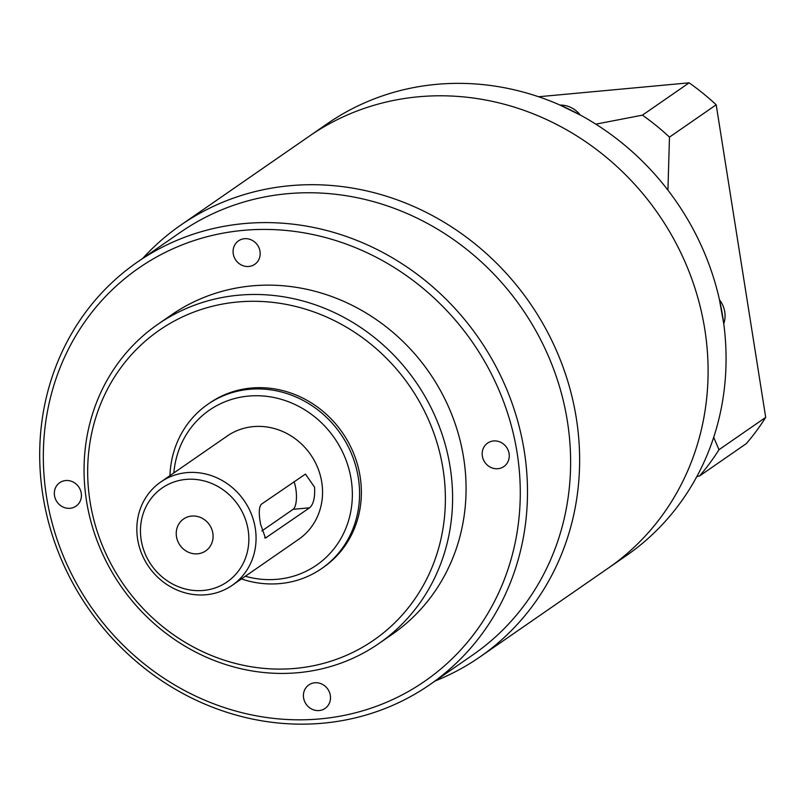 <?xml version="1.0" encoding="UTF-8"?>
<svg xmlns="http://www.w3.org/2000/svg" width="806" height="806" viewBox="0 0 806 806"><rect width="100%" height="100%" fill="white"/><g stroke="black" fill="none" stroke-linecap="round" stroke-linejoin="round"><path stroke-width="1.21" d="M320.486 718.861A251.24 232.118 -124.7 0 0 517.12 452.851A251.24 232.118 -124.7 0 0 243.11 230.385A251.24 232.118 -124.7 0 0 46.476 496.395A251.24 232.118 -124.7 0 0 320.486 718.861M319.166 710.539A14.276 13.188 55.3 0 1 304.497 701.16A14.276 13.188 55.3 0 1 308.839 684.929A14.276 13.188 55.3 0 1 314.763 682.783A14.276 13.188 55.3 0 1 329.432 692.163A14.276 13.188 55.3 0 1 325.09 708.403A14.276 13.188 55.3 0 1 319.166 710.539M70.072 508.294A14.276 13.188 55.3 0 1 55.413 498.914A14.276 13.188 55.3 0 1 59.745 482.673A14.276 13.188 55.3 0 1 65.679 480.537A14.276 13.188 55.3 0 1 80.338 489.917A14.276 13.188 55.3 0 1 75.996 506.158A14.276 13.188 55.3 0 1 70.072 508.294M248.832 266.464A14.276 13.188 55.3 0 1 234.163 257.084A14.276 13.188 55.3 0 1 238.505 240.853A14.276 13.188 55.3 0 1 244.43 238.707A14.276 13.188 55.3 0 1 259.099 248.087A14.276 13.188 55.3 0 1 254.756 264.328A14.276 13.188 55.3 0 1 248.832 266.464M497.917 468.709A14.276 13.188 55.3 0 1 483.257 459.339A14.276 13.188 55.3 0 1 487.6 443.099A14.276 13.188 55.3 0 1 493.524 440.953A14.276 13.188 55.3 0 1 508.183 450.332A14.276 13.188 55.3 0 1 503.851 466.573A14.276 13.188 55.3 0 1 497.917 468.709M157.845 324.314L171.325 314.985A194.135 179.365 55.3 0 1 251.905 285.888A194.135 179.365 55.3 0 1 451.32 413.428A194.135 179.365 55.3 0 1 392.28 634.262L378.8 643.591A194.135 179.365 -124.7 0 0 437.839 422.757A194.135 179.365 -124.7 0 0 238.425 295.218A194.135 179.365 -124.7 0 0 157.845 324.314A194.135 179.365 -124.7 0 0 98.806 545.148A194.135 179.365 -124.7 0 0 298.21 672.688A194.135 179.365 -124.7 0 0 378.8 643.591M323.156 723.173A256.953 237.387 -124.7 0 0 429.82 684.667A256.953 237.387 -124.7 0 0 507.961 392.381A256.953 237.387 -124.7 0 0 244.037 223.584A256.953 237.387 -124.7 0 0 137.373 262.091A256.953 237.387 -124.7 0 0 59.231 554.377A256.953 237.387 -124.7 0 0 323.156 723.173M137.373 262.091L180.494 232.249A256.953 237.387 55.3 0 1 287.158 193.742A256.953 237.387 55.3 0 1 551.082 362.539A256.953 237.387 55.3 0 1 472.941 654.825L429.82 684.667M435.149 680.979A262.655 242.666 -124.7 0 0 479.782 657.031A262.655 242.666 -124.7 0 0 559.666 358.257A262.655 242.666 -124.7 0 0 289.868 185.712A262.655 242.666 -124.7 0 0 180.846 225.065A262.655 242.666 -124.7 0 0 142.712 258.404M479.782 657.031L626.222 555.697A262.655 242.666 55.3 0 0 706.106 256.913A262.655 242.666 55.3 0 0 436.308 84.368A262.655 242.666 55.3 0 0 327.286 123.721L309.313 136.164A262.655 242.666 55.3 0 1 418.344 96.801A262.655 242.666 55.3 0 1 688.133 269.345A262.655 242.666 55.3 0 1 608.258 568.129A262.655 242.666 -124.7 0 0 688.133 269.345A262.655 242.666 -124.7 0 0 418.344 96.801A262.655 242.666 -124.7 0 0 309.313 136.164L180.846 225.065M237.508 302.008A188.433 174.086 -124.7 0 0 90.04 501.523A188.433 174.086 -124.7 0 0 295.54 668.375A188.433 174.086 -124.7 0 0 443.018 468.87A188.433 174.086 -124.7 0 0 237.508 302.008M207.867 404.269L209.661 403.03A99.924 92.317 55.3 0 1 251.14 388.049A99.924 92.317 55.3 0 1 353.774 453.697A99.924 92.317 55.3 0 1 323.387 567.364L321.594 568.603A99.924 92.317 -124.7 0 0 351.98 454.937A99.924 92.317 -124.7 0 0 249.346 389.298A99.924 92.317 -124.7 0 0 207.867 404.269A99.924 92.317 -124.7 0 0 169.945 475.651M241.427 578.95A99.924 92.317 -124.7 0 0 280.115 583.574A99.924 92.317 -124.7 0 0 321.594 568.603M245.326 576.25A94.211 87.048 -124.7 0 0 277.435 579.272A94.211 87.048 -124.7 0 0 351.174 479.52A94.211 87.048 -124.7 0 0 248.429 396.089A94.211 87.048 -124.7 0 0 173.844 472.951M160.706 482.038L227.191 436.036A62.808 58.032 55.3 0 1 253.265 426.616A62.808 58.032 55.3 0 1 317.776 467.883A62.808 58.032 55.3 0 1 298.673 539.325L232.188 585.337A62.808 58.032 -124.7 0 0 251.291 513.885A62.808 58.032 -124.7 0 0 186.78 472.628A62.808 58.032 -124.7 0 0 160.706 482.038A62.808 58.032 -124.7 0 0 141.604 553.49A62.808 58.032 -124.7 0 0 206.124 594.747A62.808 58.032 -124.7 0 0 232.188 585.337M185.864 479.419A57.095 52.753 -124.7 0 0 141.171 539.879A57.095 52.753 -124.7 0 0 203.444 590.445A57.095 52.753 -124.7 0 0 248.137 529.985A57.095 52.753 -124.7 0 0 185.864 479.419M314.572 487.217C315.116 497.614 313.453 504.475 309.595 507.8L265.486 538.045L260.67 524.515C258.666 514.248 258.837 507.528 261.194 504.344L305.454 474.089L314.572 487.217M261.839 530.963L293.102 509.332A17.128 5.813 84.7 0 0 295.852 488.94A17.128 5.813 84.7 0 0 294.009 481.625M197.641 553.803A19.415 17.934 55.3 0 1 177.703 541.058A19.415 17.934 55.3 0 1 183.607 518.973A19.415 17.934 55.3 0 1 191.667 516.062A19.415 17.934 55.3 0 1 211.605 528.817A19.415 17.934 55.3 0 1 205.701 550.901A19.415 17.934 55.3 0 1 197.641 553.803M538.61 96.75L689.14 82.827A245.528 226.839 55.3 0 1 716.191 104.79L765.7 417.377A245.528 226.839 55.3 0 1 746.285 443.632L699.568 475.963A245.528 226.839 -124.7 0 0 718.982 449.708L765.7 417.377M667.932 190.156L669.474 137.121L716.191 104.79M713.693 437.265L718.982 449.708M669.474 137.121A245.528 226.839 -124.7 0 0 642.422 115.157L689.14 82.827M699.568 475.963L696.868 476.507M595.836 124.154L642.422 115.157M293.102 509.332L309.595 507.8M266.464 537.642L264.6 537.814M560.11 105.102A24.895 23.001 55.3 0 1 580.239 114.986M719.486 299.802A24.895 23.001 55.3 0 1 723.758 323.74M559.968 105.052L580.713 115.248M719.375 299.318L723.778 323.901"/></g></svg>

